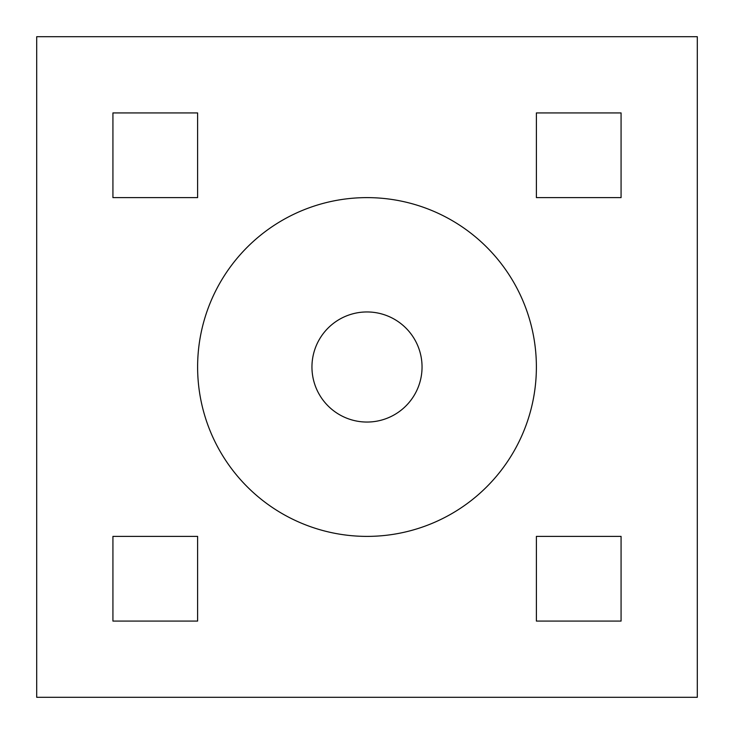 <?xml version="1.0" encoding="UTF-8"?>
<svg xmlns="http://www.w3.org/2000/svg" width="734" height="734" viewBox="0 0 734 734"><rect width="100%" height="100%" fill="white"/><g stroke="black" fill="none" stroke-linecap="round" stroke-linejoin="round"><path stroke-width="1.1" d="M367 422.05A55.05 55.05 0 0 0 414.673 339.475A55.05 55.05 0 0 0 319.327 339.475A55.05 55.05 0 0 0 367 422.05M367 536.389A169.389 169.389 0 0 0 513.69 282.306A169.389 169.389 0 0 0 220.31 282.306A169.389 169.389 0 0 0 367 536.389M112.926 536.389L112.926 621.074L197.611 621.074L197.611 536.389L112.926 536.389M536.389 536.389L536.389 621.074L621.074 621.074L621.074 536.389L536.389 536.389M697.3 36.7L697.3 697.3L36.7 697.3L36.7 36.7L697.3 36.7M536.389 112.926L536.389 197.611L621.074 197.611L621.074 112.926L536.389 112.926M112.926 112.926L112.926 197.611L197.611 197.611L197.611 112.926L112.926 112.926"/></g></svg>
